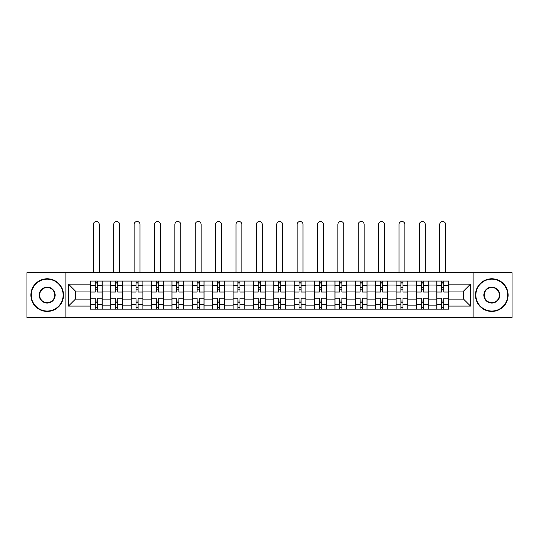 <?xml version="1.0" encoding="UTF-8"?>
<svg xmlns="http://www.w3.org/2000/svg" width="539" height="539" viewBox="0 0 539 539"><rect width="100%" height="100%" fill="white"/><g stroke="black" fill="none" stroke-linecap="round" stroke-linejoin="round"><path stroke-width="0.81" d="M473.127 317.498L512.05 317.498L512.05 272.7L26.95 272.7L26.95 317.498L473.127 317.498L473.127 272.7M110.805 309.143L110.805 285.043L102.181 285.043L102.181 309.143M102.181 285.043L102.181 281.062M110.805 285.043L110.805 281.062M122.562 281.062L122.562 309.143M131.179 309.143L131.179 281.062M142.936 281.062L142.936 309.143M151.553 309.143L151.553 281.062M163.31 281.062L163.31 309.143M171.934 309.143L171.934 281.062M183.684 281.062L183.684 309.143M192.308 309.143L192.308 281.062M204.065 281.062L204.065 309.143M212.683 309.143L212.683 281.062M224.44 281.062L224.44 309.143M233.057 309.143L233.057 281.062M244.814 281.062L244.814 309.143M253.438 309.143L253.438 281.062M265.188 281.062L265.188 309.143M273.812 309.143L273.812 281.062M285.562 281.062L285.562 309.143M294.186 309.143L294.186 281.062M305.943 281.062L305.943 309.143M314.56 309.143L314.56 281.062M326.317 281.062L326.317 309.143M334.935 309.143L334.935 281.062M346.692 281.062L346.692 309.143M355.316 309.143L355.316 281.062M367.066 281.062L367.066 309.143M375.69 309.143L375.69 281.062M387.447 281.062L387.447 309.143M396.064 309.143L396.064 281.062M407.821 281.062L407.821 309.143M416.438 309.143L416.438 281.062M428.195 281.062L428.195 309.143M436.819 309.143L436.819 281.062M436.819 299.152L428.195 299.152M416.438 299.152L407.821 299.152M396.064 299.152L387.447 299.152M375.69 299.152L367.066 299.152M355.316 299.152L346.692 299.152M334.935 299.152L326.317 299.152M314.56 299.152L305.943 299.152M294.186 299.152L285.562 299.152M273.812 299.152L265.188 299.152M253.438 299.152L244.814 299.152M233.057 299.152L224.44 299.152M212.683 299.152L204.065 299.152M192.308 299.152L183.684 299.152M171.934 299.152L163.31 299.152M151.553 299.152L142.936 299.152M131.179 299.152L122.562 299.152M110.805 299.152L102.181 299.152M436.819 291.053L428.195 291.053M416.438 291.053L407.821 291.053M396.064 291.053L387.447 291.053M375.69 291.053L367.066 291.053M355.316 291.053L346.692 291.053M334.935 291.053L326.317 291.053M314.56 291.053L305.943 291.053M294.186 291.053L285.562 291.053M273.812 291.053L265.188 291.053M253.438 291.053L244.814 291.053M233.057 291.053L224.44 291.053M212.683 291.053L204.065 291.053M192.308 291.053L183.684 291.053M171.934 291.053L163.31 291.053M151.553 291.053L142.936 291.053M131.179 291.053L122.562 291.053M110.805 291.053L102.181 291.053M75.406 299.152L90.431 299.152L90.431 291.053L75.406 291.053L75.406 299.152L68.487 306.071L68.487 284.127L90.431 284.127L90.431 291.053M448.569 291.053L448.569 299.152L463.594 299.152L463.594 291.053L448.569 291.053L448.569 281.062L90.431 281.062L90.431 284.127M448.569 284.127L470.513 284.127L470.513 306.071L448.569 306.071L448.569 299.152M90.431 299.152L90.431 309.143L448.569 309.143L448.569 306.071M90.431 306.071L68.487 306.071M65.873 317.498L65.873 272.7M97.35 307.183L95.262 307.183M95.262 283.015L97.35 283.015M117.724 307.183L115.636 307.183M115.636 283.015L117.724 283.015M138.105 307.183L136.01 307.183M136.01 283.015L138.105 283.015M158.479 307.183L156.391 307.183M156.391 283.015L158.479 283.015M178.854 307.183L176.765 307.183M176.765 283.015L178.854 283.015M199.228 307.183L197.139 307.183M197.139 283.015L199.228 283.015M219.609 307.183L217.513 307.183M217.513 283.015L219.609 283.015M239.983 307.183L237.894 307.183M237.894 283.015L239.983 283.015M260.357 307.183L258.269 307.183M258.269 283.015L260.357 283.015M280.731 307.183L278.643 307.183M278.643 283.015L280.731 283.015M301.106 307.183L299.017 307.183M299.017 283.015L301.106 283.015M321.487 307.183L319.391 307.183M319.391 283.015L321.487 283.015M341.861 307.183L339.772 307.183M339.772 283.015L341.861 283.015M362.235 307.183L360.146 307.183M360.146 283.015L362.235 283.015M382.609 307.183L380.521 307.183M380.521 283.015L382.609 283.015M402.99 307.183L400.895 307.183M400.895 283.015L402.99 283.015M423.364 307.183L421.276 307.183M421.276 283.015L423.364 283.015M443.738 307.183L441.65 307.183M441.65 283.015L443.738 283.015M68.487 284.127L75.406 291.053M463.594 299.152L470.513 306.071M463.594 291.053L470.513 284.127M102.12 309.143L102.12 292.03L97.35 292.03L97.35 281.062M95.262 281.062L95.262 292.03L90.491 292.03L90.491 281.062M99.243 272.7L99.243 224.44A2.938 2.938 0 0 0 96.306 221.502A2.938 2.938 0 0 0 93.368 224.44L93.368 272.7M102.12 292.03L102.12 281.062M90.491 309.143L90.491 298.168L95.262 298.168L95.262 309.143M97.35 309.143L97.35 298.168L102.12 298.168M95.262 289.16L97.35 289.16M90.491 298.168L90.491 292.03M97.35 301.045L95.262 301.045M97.35 307.446L95.262 307.446M95.262 302.743L97.35 302.743M97.35 287.462L95.262 287.462M95.262 282.759L97.35 282.759M122.494 309.143L122.494 292.03L117.724 292.03L117.724 281.062M115.636 281.062L115.636 292.03L110.872 292.03L110.872 281.062M119.618 272.7L119.618 224.44A2.938 2.938 0 0 0 116.68 221.502A2.938 2.938 0 0 0 113.742 224.44L113.742 272.7M122.494 292.03L122.494 281.062M110.872 309.143L110.872 298.168L115.636 298.168L115.636 309.143M117.724 309.143L117.724 298.168L122.494 298.168M115.636 289.16L117.724 289.16M110.872 298.168L110.872 292.03M117.724 301.045L115.636 301.045M117.724 307.446L115.636 307.446M115.636 302.743L117.724 302.743M117.724 287.462L115.636 287.462M115.636 282.759L117.724 282.759M142.869 309.143L142.869 292.03L138.105 292.03L138.105 281.062M136.01 281.062L136.01 292.03L131.246 292.03L131.246 281.062M139.999 272.7L139.999 224.44A2.938 2.938 0 0 0 137.054 221.502A2.938 2.938 0 0 0 134.117 224.44L134.117 272.7M142.869 292.03L142.869 281.062M131.246 309.143L131.246 298.168L136.01 298.168L136.01 309.143M138.105 309.143L138.105 298.168L142.869 298.168M136.01 289.16L138.105 289.16M131.246 298.168L131.246 292.03M138.105 301.045L136.01 301.045M138.105 307.446L136.01 307.446M136.01 302.743L138.105 302.743M138.105 287.462L136.01 287.462M136.01 282.759L138.105 282.759M163.243 309.143L163.243 292.03L158.479 292.03L158.479 281.062M156.391 281.062L156.391 292.03L151.621 292.03L151.621 281.062M160.373 272.7L160.373 224.44A2.938 2.938 0 0 0 157.435 221.502A2.938 2.938 0 0 0 154.498 224.44L154.498 272.7M163.243 292.03L163.243 281.062M151.621 309.143L151.621 298.168L156.391 298.168L156.391 309.143M158.479 309.143L158.479 298.168L163.243 298.168M156.391 289.16L158.479 289.16M151.621 298.168L151.621 292.03M158.479 301.045L156.391 301.045M158.479 307.446L156.391 307.446M156.391 302.743L158.479 302.743M158.479 287.462L156.391 287.462M156.391 282.759L158.479 282.759M183.624 309.143L183.624 292.03L178.854 292.03L178.854 281.062M176.765 281.062L176.765 292.03L171.995 292.03L171.995 281.062M180.747 272.7L180.747 224.44A2.938 2.938 0 0 0 177.809 221.502A2.938 2.938 0 0 0 174.872 224.44L174.872 272.7M183.624 292.03L183.624 281.062M171.995 309.143L171.995 298.168L176.765 298.168L176.765 309.143M178.854 309.143L178.854 298.168L183.624 298.168M176.765 289.16L178.854 289.16M171.995 298.168L171.995 292.03M178.854 301.045L176.765 301.045M178.854 307.446L176.765 307.446M176.765 302.743L178.854 302.743M178.854 287.462L176.765 287.462M176.765 282.759L178.854 282.759M203.998 309.143L203.998 292.03L199.228 292.03L199.228 281.062M197.139 281.062L197.139 292.03L192.376 292.03L192.376 281.062M201.121 272.7L201.121 224.44A2.938 2.938 0 0 0 198.184 221.502A2.938 2.938 0 0 0 195.246 224.44L195.246 272.7M203.998 292.03L203.998 281.062M192.376 309.143L192.376 298.168L197.139 298.168L197.139 309.143M199.228 309.143L199.228 298.168L203.998 298.168M197.139 289.16L199.228 289.16M192.376 298.168L192.376 292.03M199.228 301.045L197.139 301.045M199.228 307.446L197.139 307.446M197.139 302.743L199.228 302.743M199.228 287.462L197.139 287.462M197.139 282.759L199.228 282.759M47.196 311.037A15.934 15.934 0 0 0 63.13 295.102A15.934 15.934 0 0 0 47.196 279.168A15.934 15.934 0 0 0 31.262 295.102A15.934 15.934 0 0 0 47.196 311.037M47.196 278.771A16.325 16.325 0 0 1 63.521 295.102A16.325 16.325 0 0 1 47.196 311.427A16.325 16.325 0 0 1 30.871 295.102A16.325 16.325 0 0 1 47.196 278.771M47.196 303.066A7.97 7.97 0 0 1 39.226 295.102A7.97 7.97 0 0 1 47.196 287.132A7.97 7.97 0 0 1 55.16 295.102A7.97 7.97 0 0 1 47.196 303.066M47.196 287.523A7.573 7.573 0 0 0 39.616 295.102A7.573 7.573 0 0 0 47.196 302.675A7.573 7.573 0 0 0 54.769 295.102A7.573 7.573 0 0 0 47.196 287.523M491.804 311.037A15.934 15.934 0 0 0 507.738 295.102A15.934 15.934 0 0 0 491.804 279.168A15.934 15.934 0 0 0 475.87 295.102A15.934 15.934 0 0 0 491.804 311.037M491.804 278.771A16.325 16.325 0 0 1 508.129 295.102A16.325 16.325 0 0 1 491.804 311.427A16.325 16.325 0 0 1 475.479 295.102A16.325 16.325 0 0 1 491.804 278.771M491.804 303.066A7.97 7.97 0 0 1 483.84 295.102A7.97 7.97 0 0 1 491.804 287.132A7.97 7.97 0 0 1 499.774 295.102A7.97 7.97 0 0 1 491.804 303.066M491.804 287.523A7.573 7.573 0 0 0 484.231 295.102A7.573 7.573 0 0 0 491.804 302.675A7.573 7.573 0 0 0 499.384 295.102A7.573 7.573 0 0 0 491.804 287.523M224.372 309.143L224.372 292.03L219.609 292.03L219.609 281.062M217.513 281.062L217.513 292.03L212.75 292.03L212.75 281.062M221.502 272.7L221.502 224.44A2.938 2.938 0 0 0 218.558 221.502A2.938 2.938 0 0 0 215.62 224.44L215.62 272.7M224.372 292.03L224.372 281.062M212.75 309.143L212.75 298.168L217.513 298.168L217.513 309.143M219.609 309.143L219.609 298.168L224.372 298.168M217.513 289.16L219.609 289.16M212.75 298.168L212.75 292.03M219.609 301.045L217.513 301.045M219.609 307.446L217.513 307.446M217.513 302.743L219.609 302.743M219.609 287.462L217.513 287.462M217.513 282.759L219.609 282.759M244.746 309.143L244.746 292.03L239.983 292.03L239.983 281.062M237.894 281.062L237.894 292.03L233.124 292.03L233.124 281.062M241.876 272.7L241.876 224.44A2.938 2.938 0 0 0 238.939 221.502A2.938 2.938 0 0 0 235.994 224.44L235.994 272.7M244.746 292.03L244.746 281.062M233.124 309.143L233.124 298.168L237.894 298.168L237.894 309.143M239.983 309.143L239.983 298.168L244.746 298.168M237.894 289.16L239.983 289.16M233.124 298.168L233.124 292.03M239.983 301.045L237.894 301.045M239.983 307.446L237.894 307.446M237.894 302.743L239.983 302.743M239.983 287.462L237.894 287.462M237.894 282.759L239.983 282.759M265.127 309.143L265.127 292.03L260.357 292.03L260.357 281.062M258.269 281.062L258.269 292.03L253.498 292.03L253.498 281.062M262.25 272.7L262.25 224.44A2.938 2.938 0 0 0 259.313 221.502A2.938 2.938 0 0 0 256.375 224.44L256.375 272.7M265.127 292.03L265.127 281.062M253.498 309.143L253.498 298.168L258.269 298.168L258.269 309.143M260.357 309.143L260.357 298.168L265.127 298.168M258.269 289.16L260.357 289.16M253.498 298.168L253.498 292.03M260.357 301.045L258.269 301.045M260.357 307.446L258.269 307.446M258.269 302.743L260.357 302.743M260.357 287.462L258.269 287.462M258.269 282.759L260.357 282.759M285.502 309.143L285.502 292.03L280.731 292.03L280.731 281.062M278.643 281.062L278.643 292.03L273.873 292.03L273.873 281.062M282.625 272.7L282.625 224.44A2.938 2.938 0 0 0 279.687 221.502A2.938 2.938 0 0 0 276.75 224.44L276.75 272.7M285.502 292.03L285.502 281.062M273.873 309.143L273.873 298.168L278.643 298.168L278.643 309.143M280.731 309.143L280.731 298.168L285.502 298.168M278.643 289.16L280.731 289.16M273.873 298.168L273.873 292.03M280.731 301.045L278.643 301.045M280.731 307.446L278.643 307.446M278.643 302.743L280.731 302.743M280.731 287.462L278.643 287.462M278.643 282.759L280.731 282.759M305.876 309.143L305.876 292.03L301.106 292.03L301.106 281.062M299.017 281.062L299.017 292.03L294.254 292.03L294.254 281.062M303.006 272.7L303.006 224.44A2.938 2.938 0 0 0 300.061 221.502A2.938 2.938 0 0 0 297.124 224.44L297.124 272.7M305.876 292.03L305.876 281.062M294.254 309.143L294.254 298.168L299.017 298.168L299.017 309.143M301.106 309.143L301.106 298.168L305.876 298.168M299.017 289.16L301.106 289.16M294.254 298.168L294.254 292.03M301.106 301.045L299.017 301.045M301.106 307.446L299.017 307.446M299.017 302.743L301.106 302.743M301.106 287.462L299.017 287.462M299.017 282.759L301.106 282.759M326.25 309.143L326.25 292.03L321.487 292.03L321.487 281.062M319.391 281.062L319.391 292.03L314.628 292.03L314.628 281.062M323.38 272.7L323.38 224.44A2.938 2.938 0 0 0 320.442 221.502A2.938 2.938 0 0 0 317.498 224.44L317.498 272.7M326.25 292.03L326.25 281.062M314.628 309.143L314.628 298.168L319.391 298.168L319.391 309.143M321.487 309.143L321.487 298.168L326.25 298.168M319.391 289.16L321.487 289.16M314.628 298.168L314.628 292.03M321.487 301.045L319.391 301.045M321.487 307.446L319.391 307.446M319.391 302.743L321.487 302.743M321.487 287.462L319.391 287.462M319.391 282.759L321.487 282.759M346.624 309.143L346.624 292.03L341.861 292.03L341.861 281.062M339.772 281.062L339.772 292.03L335.002 292.03L335.002 281.062M343.754 272.7L343.754 224.44A2.938 2.938 0 0 0 340.816 221.502A2.938 2.938 0 0 0 337.879 224.44L337.879 272.7M346.624 292.03L346.624 281.062M335.002 309.143L335.002 298.168L339.772 298.168L339.772 309.143M341.861 309.143L341.861 298.168L346.624 298.168M339.772 289.16L341.861 289.16M335.002 298.168L335.002 292.03M341.861 301.045L339.772 301.045M341.861 307.446L339.772 307.446M339.772 302.743L341.861 302.743M341.861 287.462L339.772 287.462M339.772 282.759L341.861 282.759M367.005 309.143L367.005 292.03L362.235 292.03L362.235 281.062M360.146 281.062L360.146 292.03L355.376 292.03L355.376 281.062M364.128 272.7L364.128 224.44A2.938 2.938 0 0 0 361.191 221.502A2.938 2.938 0 0 0 358.253 224.44L358.253 272.7M367.005 292.03L367.005 281.062M355.376 309.143L355.376 298.168L360.146 298.168L360.146 309.143M362.235 309.143L362.235 298.168L367.005 298.168M360.146 289.16L362.235 289.16M355.376 298.168L355.376 292.03M362.235 301.045L360.146 301.045M362.235 307.446L360.146 307.446M360.146 302.743L362.235 302.743M362.235 287.462L360.146 287.462M360.146 282.759L362.235 282.759M387.379 309.143L387.379 292.03L382.609 292.03L382.609 281.062M380.521 281.062L380.521 292.03L375.757 292.03L375.757 281.062M384.502 272.7L384.502 224.44A2.938 2.938 0 0 0 381.565 221.502A2.938 2.938 0 0 0 378.627 224.44L378.627 272.7M387.379 292.03L387.379 281.062M375.757 309.143L375.757 298.168L380.521 298.168L380.521 309.143M382.609 309.143L382.609 298.168L387.379 298.168M380.521 289.16L382.609 289.16M375.757 298.168L375.757 292.03M382.609 301.045L380.521 301.045M382.609 307.446L380.521 307.446M380.521 302.743L382.609 302.743M382.609 287.462L380.521 287.462M380.521 282.759L382.609 282.759M407.754 309.143L407.754 292.03L402.99 292.03L402.99 281.062M400.895 281.062L400.895 292.03L396.131 292.03L396.131 281.062M404.883 272.7L404.883 224.44A2.938 2.938 0 0 0 401.946 221.502A2.938 2.938 0 0 0 399.001 224.44L399.001 272.7M407.754 292.03L407.754 281.062M396.131 309.143L396.131 298.168L400.895 298.168L400.895 309.143M402.99 309.143L402.99 298.168L407.754 298.168M400.895 289.16L402.99 289.16M396.131 298.168L396.131 292.03M402.99 301.045L400.895 301.045M402.99 307.446L400.895 307.446M400.895 302.743L402.99 302.743M402.99 287.462L400.895 287.462M400.895 282.759L402.99 282.759M428.128 309.143L428.128 292.03L423.364 292.03L423.364 281.062M421.276 281.062L421.276 292.03L416.506 292.03L416.506 281.062M425.258 272.7L425.258 224.44A2.938 2.938 0 0 0 422.32 221.502A2.938 2.938 0 0 0 419.382 224.44L419.382 272.7M428.128 292.03L428.128 281.062M416.506 309.143L416.506 298.168L421.276 298.168L421.276 309.143M423.364 309.143L423.364 298.168L428.128 298.168M421.276 289.16L423.364 289.16M416.506 298.168L416.506 292.03M423.364 301.045L421.276 301.045M423.364 307.446L421.276 307.446M421.276 302.743L423.364 302.743M423.364 287.462L421.276 287.462M421.276 282.759L423.364 282.759M448.509 309.143L448.509 292.03L443.738 292.03L443.738 281.062M441.65 281.062L441.65 292.03L436.88 292.03L436.88 281.062M445.632 272.7L445.632 224.44A2.938 2.938 0 0 0 442.694 221.502A2.938 2.938 0 0 0 439.757 224.44L439.757 272.7M448.509 292.03L448.509 281.062M436.88 309.143L436.88 298.168L441.65 298.168L441.65 309.143M443.738 309.143L443.738 298.168L448.509 298.168M441.65 289.16L443.738 289.16M436.88 298.168L436.88 292.03M443.738 301.045L441.65 301.045M443.738 307.446L441.65 307.446M441.65 302.743L443.738 302.743M443.738 287.462L441.65 287.462M441.65 282.759L443.738 282.759M416.438 285.043L407.821 285.043M396.064 285.043L387.447 285.043M375.69 285.043L367.066 285.043M355.316 285.043L346.692 285.043M334.935 285.043L326.317 285.043M314.56 285.043L305.943 285.043M294.186 285.043L285.562 285.043M273.812 285.043L265.188 285.043M253.438 285.043L244.814 285.043M233.057 285.043L224.44 285.043M212.683 285.043L204.065 285.043M192.308 285.043L183.684 285.043M171.934 285.043L163.31 285.043M151.553 285.043L142.936 285.043M131.179 285.043L122.562 285.043M436.819 285.043L428.195 285.043M416.438 305.155L407.821 305.155M396.064 305.155L387.447 305.155M375.69 305.155L367.066 305.155M355.316 305.155L346.692 305.155M334.935 305.155L326.317 305.155M314.56 305.155L305.943 305.155M294.186 305.155L285.562 305.155M273.812 305.155L265.188 305.155M253.438 305.155L244.814 305.155M233.057 305.155L224.44 305.155M212.683 305.155L204.065 305.155M192.308 305.155L183.684 305.155M171.934 305.155L163.31 305.155M151.553 305.155L142.936 305.155M131.179 305.155L122.562 305.155M110.805 305.155L102.181 305.155M436.819 305.155L428.195 305.155M102.12 285.562L97.35 285.562M95.262 285.562L90.491 285.562M95.262 285.737L90.491 285.737M95.262 304.461L90.491 304.461M95.262 304.636L90.491 304.636M102.12 304.636L97.35 304.636M102.12 285.737L97.35 285.737M102.12 304.461L97.35 304.461M122.494 285.562L117.724 285.562M115.636 285.562L110.872 285.562M115.636 285.737L110.872 285.737M115.636 304.461L110.872 304.461M115.636 304.636L110.872 304.636M122.494 304.636L117.724 304.636M122.494 285.737L117.724 285.737M122.494 304.461L117.724 304.461M142.869 285.562L138.105 285.562M136.01 285.562L131.246 285.562M136.01 285.737L131.246 285.737M136.01 304.461L131.246 304.461M136.01 304.636L131.246 304.636M142.869 304.636L138.105 304.636M142.869 285.737L138.105 285.737M142.869 304.461L138.105 304.461M163.243 285.562L158.479 285.562M156.391 285.562L151.621 285.562M156.391 285.737L151.621 285.737M156.391 304.461L151.621 304.461M156.391 304.636L151.621 304.636M163.243 304.636L158.479 304.636M163.243 285.737L158.479 285.737M163.243 304.461L158.479 304.461M183.624 285.562L178.854 285.562M176.765 285.562L171.995 285.562M176.765 285.737L171.995 285.737M176.765 304.461L171.995 304.461M176.765 304.636L171.995 304.636M183.624 304.636L178.854 304.636M183.624 285.737L178.854 285.737M183.624 304.461L178.854 304.461M203.998 285.562L199.228 285.562M197.139 285.562L192.376 285.562M197.139 285.737L192.376 285.737M197.139 304.461L192.376 304.461M197.139 304.636L192.376 304.636M203.998 304.636L199.228 304.636M203.998 285.737L199.228 285.737M203.998 304.461L199.228 304.461M224.372 285.562L219.609 285.562M217.513 285.562L212.75 285.562M217.513 285.737L212.75 285.737M217.513 304.461L212.75 304.461M217.513 304.636L212.75 304.636M224.372 304.636L219.609 304.636M224.372 285.737L219.609 285.737M224.372 304.461L219.609 304.461M244.746 285.562L239.983 285.562M237.894 285.562L233.124 285.562M237.894 285.737L233.124 285.737M237.894 304.461L233.124 304.461M237.894 304.636L233.124 304.636M244.746 304.636L239.983 304.636M244.746 285.737L239.983 285.737M244.746 304.461L239.983 304.461M265.127 285.562L260.357 285.562M258.269 285.562L253.498 285.562M258.269 285.737L253.498 285.737M258.269 304.461L253.498 304.461M258.269 304.636L253.498 304.636M265.127 304.636L260.357 304.636M265.127 285.737L260.357 285.737M265.127 304.461L260.357 304.461M285.502 285.562L280.731 285.562M278.643 285.562L273.873 285.562M278.643 285.737L273.873 285.737M278.643 304.461L273.873 304.461M278.643 304.636L273.873 304.636M285.502 304.636L280.731 304.636M285.502 285.737L280.731 285.737M285.502 304.461L280.731 304.461M305.876 285.562L301.106 285.562M299.017 285.562L294.254 285.562M299.017 285.737L294.254 285.737M299.017 304.461L294.254 304.461M299.017 304.636L294.254 304.636M305.876 304.636L301.106 304.636M305.876 285.737L301.106 285.737M305.876 304.461L301.106 304.461M326.25 285.562L321.487 285.562M319.391 285.562L314.628 285.562M319.391 285.737L314.628 285.737M319.391 304.461L314.628 304.461M319.391 304.636L314.628 304.636M326.25 304.636L321.487 304.636M326.25 285.737L321.487 285.737M326.25 304.461L321.487 304.461M346.624 285.562L341.861 285.562M339.772 285.562L335.002 285.562M339.772 285.737L335.002 285.737M339.772 304.461L335.002 304.461M339.772 304.636L335.002 304.636M346.624 304.636L341.861 304.636M346.624 285.737L341.861 285.737M346.624 304.461L341.861 304.461M367.005 285.562L362.235 285.562M360.146 285.562L355.376 285.562M360.146 285.737L355.376 285.737M360.146 304.461L355.376 304.461M360.146 304.636L355.376 304.636M367.005 304.636L362.235 304.636M367.005 285.737L362.235 285.737M367.005 304.461L362.235 304.461M387.379 285.562L382.609 285.562M380.521 285.562L375.757 285.562M380.521 285.737L375.757 285.737M380.521 304.461L375.757 304.461M380.521 304.636L375.757 304.636M387.379 304.636L382.609 304.636M387.379 285.737L382.609 285.737M387.379 304.461L382.609 304.461M407.754 285.562L402.99 285.562M400.895 285.562L396.131 285.562M400.895 285.737L396.131 285.737M400.895 304.461L396.131 304.461M400.895 304.636L396.131 304.636M407.754 304.636L402.99 304.636M407.754 285.737L402.99 285.737M407.754 304.461L402.99 304.461M428.128 285.562L423.364 285.562M421.276 285.562L416.506 285.562M421.276 285.737L416.506 285.737M421.276 304.461L416.506 304.461M421.276 304.636L416.506 304.636M428.128 304.636L423.364 304.636M428.128 285.737L423.364 285.737M428.128 304.461L423.364 304.461M448.509 285.562L443.738 285.562M441.65 285.562L436.88 285.562M441.65 285.737L436.88 285.737M441.65 304.461L436.88 304.461M441.65 304.636L436.88 304.636M448.509 304.636L443.738 304.636M448.509 285.737L443.738 285.737M448.509 304.461L443.738 304.461"/></g></svg>
